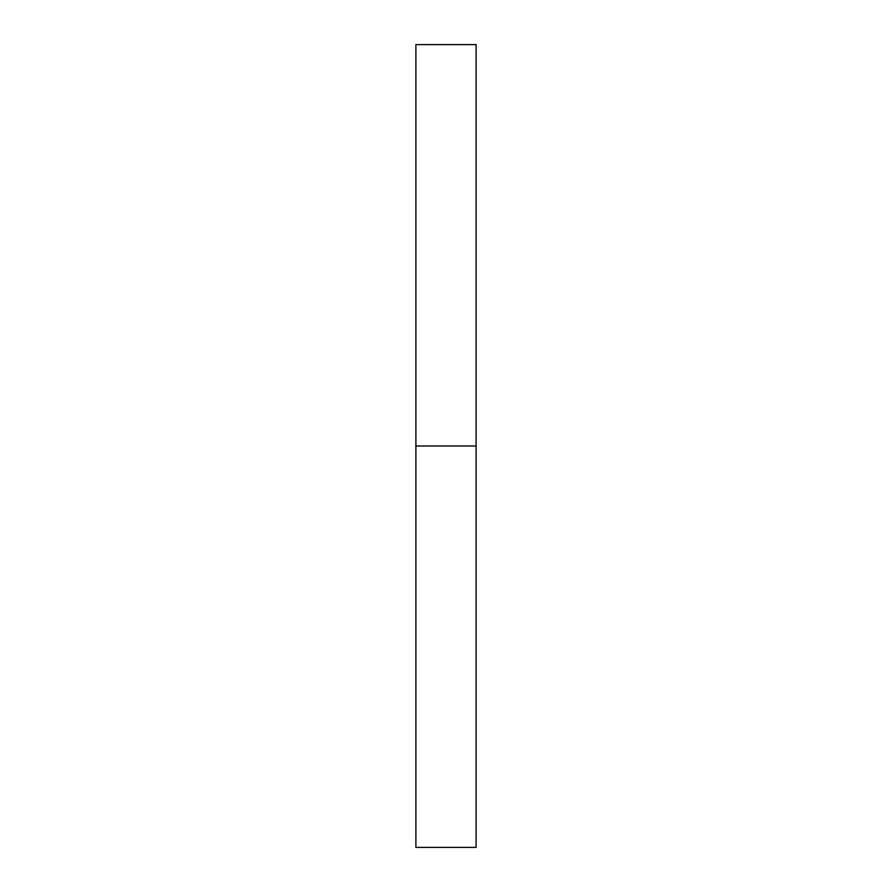 <?xml version="1.0" encoding="UTF-8"?>
<svg xmlns="http://www.w3.org/2000/svg" width="892" height="892" viewBox="0 0 892 892"><rect width="100%" height="100%" fill="white"/><g stroke="black" fill="none" stroke-linecap="round" stroke-linejoin="round"><path stroke-width="1.34" d="M476.105 446L415.895 446L476.105 446L476.105 44.6L415.895 44.6L415.895 847.4L476.105 847.4L476.105 446"/></g></svg>

